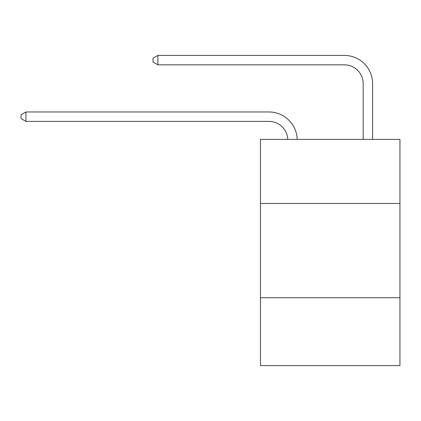 <?xml version="1.0" encoding="UTF-8"?>
<svg xmlns="http://www.w3.org/2000/svg" width="421" height="421" viewBox="0 0 421 421"><rect width="100%" height="100%" fill="white"/><g stroke="black" fill="none" stroke-linecap="round" stroke-linejoin="round"><path stroke-width="0.63" d="M260.457 203.469L399.95 203.469L399.95 139.377L260.457 139.377L260.457 365.586L399.95 365.586L399.95 297.721L260.457 297.721M399.95 297.721L399.95 203.469M287.769 139.377A18.85 18.85 0 0 0 268.935 121.39A18.85 18.85 0 0 1 287.769 139.377A18.85 18.85 0 0 0 268.935 121.39A18.85 18.85 0 0 1 287.769 139.377A18.85 18.85 0 0 0 268.935 121.39A18.85 18.85 0 0 1 287.769 139.377A18.85 18.85 0 0 0 268.935 121.39L25.949 121.39L21.05 118.564L21.05 114.796L25.949 111.965L268.935 111.965A28.275 28.275 0 0 1 297.2 139.377M363.191 139.377L363.191 83.69A18.85 18.85 0 0 0 344.341 64.839L157.907 64.839L153.007 62.013L153.007 58.24L157.907 55.414L344.341 55.414A28.275 28.275 0 0 1 372.617 83.69L372.617 139.377M25.949 111.965L268.935 111.965L25.949 111.965L268.935 111.965L25.949 111.965L268.935 111.965L25.949 111.965L25.949 121.39M363.191 83.69A18.85 18.85 0 0 0 344.341 64.839A18.85 18.85 0 0 1 363.191 83.69A18.85 18.85 0 0 0 344.341 64.839A18.85 18.85 0 0 1 363.191 83.69A18.85 18.85 0 0 0 344.341 64.839A18.85 18.85 0 0 1 363.191 83.69M157.907 55.414L344.341 55.414L157.907 55.414L344.341 55.414L157.907 55.414L344.341 55.414L157.907 55.414L157.907 64.839"/></g></svg>

